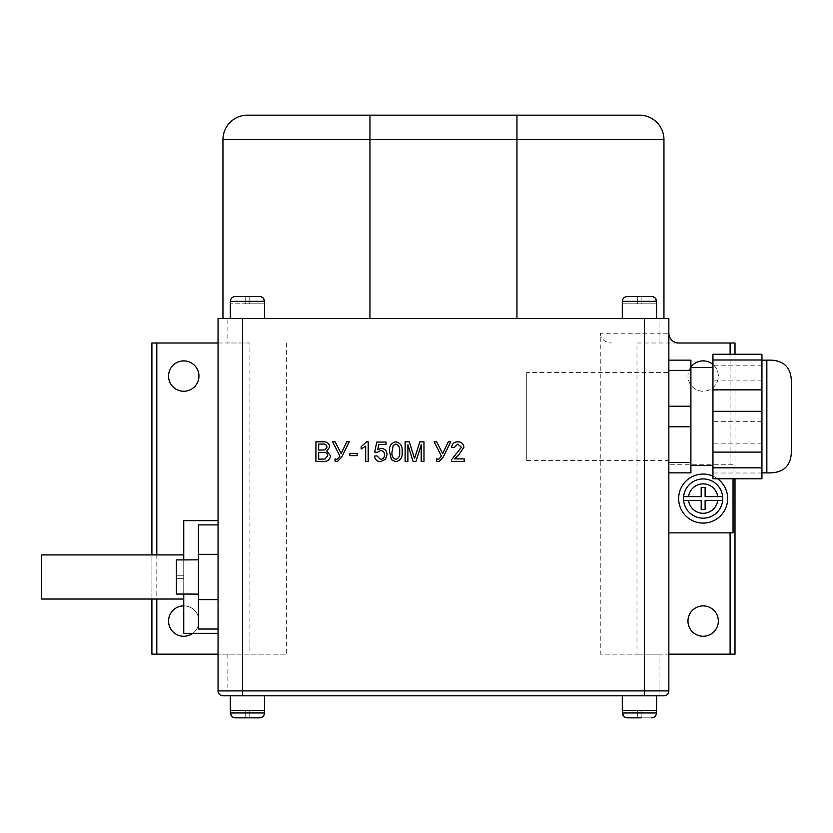 <?xml version="1.0" encoding="UTF-8"?>
<svg xmlns="http://www.w3.org/2000/svg" width="833" height="833" viewBox="0 0 833 833"><rect width="100%" height="100%" fill="white"/><g stroke="black" fill="none" stroke-linecap="round" stroke-linejoin="round"><path stroke-width="0.62" stroke-dasharray="4.17 3.12" d="M198.452 559.828L183.749 559.828L183.749 575.259L176.398 575.259L176.398 594.044L176.398 559.911L183.749 559.828L183.749 594.127L176.398 594.044L176.398 559.911L176.398 594.044L198.452 594.127L198.452 559.828L198.452 594.127M230.304 303.795L230.304 318.498L264.602 318.498L230.304 318.498M264.602 303.795L264.602 318.498M622.303 303.795L622.303 318.498L656.602 318.498L622.303 318.498M656.602 303.795L656.602 318.498M264.602 710.497L264.602 695.805L242.549 695.805M230.304 710.497L245.735 710.497L245.735 717.848L249.161 717.848L235.322 717.848L259.584 717.848L235.322 717.848C232.334 717.567 230.689 715.943 230.387 712.954L230.304 695.805L264.602 695.805M656.602 710.497L656.602 695.805L622.303 695.805L663.953 695.805M622.303 710.497L656.519 710.497L656.519 712.954L622.386 712.954C622.678 715.932 624.323 717.567 627.322 717.848L651.583 717.848L627.322 717.848C624.334 717.567 622.688 715.943 622.386 712.954L622.303 695.805M644.346 695.805L222.952 695.805A4.904 4.904 0 0 1 218.048 690.901A4.904 4.904 0 0 0 222.952 695.805M761.945 360.148L761.945 472.852L761.945 360.148M712.954 367.499L712.954 465.501L712.954 367.499M690.901 367.499L690.901 465.501L690.901 367.499M703.146 518.178A19.596 19.596 0 0 0 722.752 498.571A19.596 19.596 0 0 0 703.146 478.975A19.596 19.596 0 0 0 683.549 498.571A19.596 19.596 0 0 0 703.146 518.178M717.557 478.756A24.501 24.501 0 0 0 712.954 476.122M703.146 523.072A24.501 24.501 0 0 0 727.646 498.571A24.501 24.501 0 0 0 703.146 474.071A24.501 24.501 0 0 0 678.645 498.571A24.501 24.501 0 0 0 703.146 523.072M183.749 599.021L183.749 554.924L183.749 599.021M218.048 633.33L218.048 554.341L218.048 633.33M218.048 524.905L218.048 554.341L218.048 520.625L218.048 524.905L198.452 524.905L198.452 629.04L198.452 524.905L198.452 629.04L218.048 629.04M703.146 605.883A15.192 15.192 0 0 0 687.964 621.074A15.192 15.192 0 0 0 703.146 636.266A15.192 15.192 0 0 0 718.338 621.074A15.192 15.192 0 0 0 703.146 605.883M183.749 605.883A15.192 15.192 0 0 0 168.558 621.074A15.192 15.192 0 0 0 183.749 636.266A15.192 15.192 0 0 0 198.941 621.074A15.192 15.192 0 0 0 183.749 605.883A15.192 15.192 0 0 1 192.735 633.33M183.749 360.887A15.192 15.192 0 0 0 168.558 376.079A15.192 15.192 0 0 0 183.749 391.26A15.192 15.192 0 0 0 198.941 376.079A15.192 15.192 0 0 0 183.749 360.887M690.901 367.093A15.192 15.192 0 0 0 703.146 391.26A15.192 15.192 0 0 0 718.338 376.079A15.192 15.192 0 0 0 703.146 360.887A15.192 15.192 0 0 0 687.964 376.079A15.192 15.192 0 0 0 717.411 381.295A15.192 15.192 0 0 0 712.954 364.469M655.071 297.881L651.583 296.454L627.322 296.454C624.334 296.725 622.688 298.36 622.386 301.348L622.386 303.795L656.519 303.795L656.519 301.348C656.217 298.37 654.571 296.735 651.583 296.454L627.322 296.454C624.334 296.725 622.688 298.36 622.386 301.348C622.678 298.37 624.323 296.735 627.322 296.454M264.519 303.795L249.161 303.795L249.161 296.454L249.161 303.795L249.161 296.454L249.161 303.795L264.519 303.795L249.161 303.795L249.161 296.454L259.584 296.454L249.161 296.454L249.161 303.795L245.735 303.795L245.735 296.454L245.735 303.795L245.735 296.454L245.735 303.795L245.735 296.454L235.322 296.454L259.584 296.454L235.322 296.454L249.161 296.454L245.735 296.454L245.735 303.795L249.161 303.795L230.387 303.795L264.519 303.795L264.519 301.348C264.217 298.37 262.572 296.735 259.584 296.454L235.322 296.454C232.334 296.725 230.689 298.36 230.387 301.348L230.387 303.795M761.945 478.756L761.945 354.244M668.847 472.852L668.847 462.586L668.847 472.852L690.901 472.852L690.901 360.148L668.847 360.148L668.847 426.767L668.847 360.148M659.049 695.805L659.049 690.901L668.847 690.901L668.847 654.155L659.049 654.155L659.049 690.901L227.846 690.901L227.846 654.155L286.646 654.155L151.898 654.155L151.898 342.998L249.9 342.998L249.9 654.155M668.847 333.2L668.847 318.498L659.049 318.498L659.049 333.2L668.847 333.2L668.847 654.155M668.847 462.586L668.847 426.767L668.847 462.586L690.901 462.586M668.847 532.87L733.04 532.87M733.04 478.756L733.04 464.273L668.847 464.273L730.104 464.273L730.104 354.244M183.749 520.625L183.749 633.33M227.846 654.155L218.048 654.155L218.048 342.998L227.846 342.998L227.846 318.498L218.048 318.498L218.048 342.998M218.048 654.155L218.048 690.901L227.846 690.901L227.846 695.805M659.049 318.498L227.846 318.498M663.953 318.498L516.949 318.498L663.953 318.498L663.953 139.652L516.949 139.652L516.949 318.498L369.946 318.498L516.949 318.498M222.952 318.498L369.946 318.498L222.952 318.498L222.952 139.652L369.946 139.652L369.946 318.498M636.995 654.155L734.998 654.155L734.998 342.998L636.995 342.998L636.995 654.155L600.249 654.155L659.049 654.155M636.995 342.998L678.645 342.998M249.9 342.998L227.846 342.998M151.898 599.021L151.898 554.924M734.998 354.244L734.998 478.756M286.646 342.998L286.646 654.155M659.049 342.998L659.049 333.2L600.249 333.2L600.249 654.155M600.249 333.2C600.968 339.114 604.737 342.373 611.557 342.998M369.946 115.152L369.946 139.652L516.949 139.652L516.949 115.152L247.453 115.152A24.501 24.501 0 0 0 222.952 139.652M41.65 554.924L41.65 599.021M733.04 464.273L730.104 464.273M688.579 500.539L701.188 500.539L701.188 509.598L705.114 509.598L705.114 500.539L717.723 500.539M717.723 496.614L705.114 496.614L705.114 487.555L701.188 487.555L701.188 496.614L688.579 496.614M690.901 426.767L668.847 426.767M690.901 406.233L668.847 406.233M690.901 370.414L668.847 370.414M712.954 478.756L712.954 354.244M761.945 473.009L712.954 473.009M761.945 443.146L712.954 443.146M761.945 421.675L712.954 421.675M761.945 380.889L712.954 380.889M761.945 365.166L712.954 365.166M623.834 716.422L627.322 717.848L651.583 717.848C654.571 717.567 656.217 715.943 656.519 712.954C656.217 715.932 654.571 717.567 651.583 717.848C654.571 717.567 656.217 715.943 656.519 712.954L622.386 712.954L656.519 712.954M656.519 710.497L637.734 710.497L656.519 710.497L641.16 710.497L641.16 717.848L651.583 717.848M264.519 710.497L230.387 710.497L264.519 710.497L245.735 710.497L264.519 710.497L264.519 712.954C264.217 715.932 262.572 717.567 259.584 717.848C262.562 717.567 264.207 715.943 264.519 712.954L230.387 712.954C230.679 715.932 232.324 717.567 235.322 717.848L259.584 717.848C262.562 717.567 264.207 715.943 264.519 712.954L230.387 712.954L264.519 712.954M263.072 297.881L259.584 296.454L235.322 296.454C232.334 296.725 230.689 298.36 230.387 301.348C230.679 298.37 232.324 296.735 235.322 296.454M249.161 710.497L249.161 717.848L249.161 710.497M231.834 716.422L235.322 717.848M245.735 717.848L245.735 710.497L245.735 717.848L245.735 710.497L245.735 717.848L245.735 710.497L245.735 717.848L245.735 710.497L230.387 710.497M641.16 717.848L641.16 710.497L641.16 717.848L641.16 710.497L641.16 717.848L641.16 710.497L641.16 717.848L641.16 710.497L622.386 710.497L637.734 710.497L637.734 717.848L637.734 710.497L637.734 717.848L637.734 710.497L622.386 710.497M637.734 710.497L637.734 717.848L637.734 710.497M259.584 296.454C262.562 296.725 264.207 298.36 264.519 301.348L230.387 301.348M249.161 296.454L249.161 303.795L249.161 296.454M245.735 296.454L245.735 303.795L245.735 296.454M656.519 303.795L641.16 303.795L641.16 296.454L641.16 303.795L641.16 296.454L641.16 303.795L641.16 296.454L641.16 303.795L641.16 296.454L641.16 303.795L656.519 303.795L622.386 303.795M637.734 296.454L637.734 303.795L637.734 296.454M651.583 296.454C654.571 296.725 656.217 298.36 656.519 301.348L622.386 301.348M183.749 594.044L183.749 578.685L176.398 578.685L183.749 578.685L183.749 575.259L183.749 578.685L176.398 578.685L176.398 594.044L183.749 594.044L183.749 559.911L183.749 578.685L176.398 578.685L176.398 559.911L176.398 575.259L183.749 575.259L176.398 575.259L183.749 575.259L183.749 559.911M183.749 575.259L176.398 575.259L183.749 575.259M183.749 578.685L176.398 578.685L183.749 578.685M323.277 461.409L315.926 461.409L315.926 441.802L323.256 441.802C327.005 441.636 329.16 443.333 329.743 446.884L326.796 451.101L330.493 455.797C329.92 459.806 327.515 461.669 323.277 461.409M323.006 452.361L318.685 452.361L318.685 459.15L324.995 459.056L327.733 455.755C327.327 453.204 325.755 452.069 323.006 452.361M322.423 444.072L318.685 444.072L318.685 450.101L325.078 449.872L326.973 447.134C326.588 444.707 325.068 443.687 322.423 444.072M339.937 456.192L332.627 441.802L335.137 441.802L341.145 453.631L346.726 441.802L349.214 441.802L341.749 457.036L337.303 461.659L335.022 461.159L335.022 458.889L337.042 459.399L339.937 456.192M357.128 455.63L349.85 455.63L349.85 453.371L357.128 453.371L357.128 455.63M368.186 441.802L368.186 461.409L365.677 461.409L365.677 446.134L361.158 449.029L361.158 446.707L366.572 441.802L368.186 441.802M380.556 461.659C377.016 461.492 374.985 459.649 374.475 456.13L376.985 455.88L380.577 459.399C383.211 459.098 384.523 457.577 384.523 454.839C384.492 452.184 383.19 450.768 380.587 450.601L377.234 452.361L374.725 452.111L376.735 442.063L386.033 442.063L386.033 444.572L378.786 444.572L377.786 449.643L381.285 448.341C384.971 448.789 386.887 450.903 387.033 454.683L385.533 459.275L380.556 461.659M391.448 459.774L389.552 451.736C388.938 446.29 391.031 442.979 395.831 441.802C400.621 442.979 402.714 446.29 402.11 451.736C402.714 457.192 400.621 460.493 395.831 461.659L391.448 459.774M395.8 444.072L393.197 445.416L392.062 451.736C391.437 455.578 392.697 458.129 395.831 459.399C398.965 458.129 400.215 455.578 399.601 451.736C400.215 447.873 398.955 445.322 395.8 444.072M407.889 461.409L405.13 461.409L405.13 441.802L409.284 441.802L414.553 458.442L419.853 441.802L423.976 441.802L423.976 461.409L421.206 461.409L421.206 444.822L415.979 461.409L413.085 461.409L407.889 444.822L407.889 461.409M441.459 456.192L434.149 441.802L436.659 441.802L442.667 453.631L448.248 441.802L450.736 441.802L443.271 457.036L438.824 461.659L436.534 461.159L436.534 458.889L438.564 459.399L441.459 456.192M454.589 458.889L464.179 458.889L464.179 461.409L451.361 461.409L451.621 459.66L461.409 447.238L457.838 444.072L454.131 447.592L451.611 447.331C452.111 443.708 454.204 441.865 457.9 441.802C461.513 441.896 463.523 443.697 463.929 447.217L458.494 455.255L454.589 458.889M526.748 372.403L526.748 460.597L526.748 372.403L668.847 372.403L668.847 460.597L668.847 372.403M526.748 460.597L668.847 460.597M766.849 360.148L766.849 472.852M156.802 554.924L156.802 599.021M198.452 554.341L218.048 554.341M198.452 599.614L218.048 599.614"/><path stroke-width="1.25" d="M791.35 384.648L791.35 448.352L791.35 384.648C792.121 367.54 783.957 359.377 766.849 360.148L761.945 360.148M791.35 448.352C792.121 465.46 783.957 473.623 766.849 472.852L761.945 472.852M218.048 633.33L183.749 633.33L183.749 594.044L198.452 594.127M218.048 520.625L183.749 520.625L183.749 559.911L198.452 559.828M183.749 559.911L176.398 559.911L176.398 594.044L183.749 594.044M703.146 518.178A19.596 19.596 0 0 1 683.643 500.539L701.188 500.539L701.188 509.598L705.114 509.598L705.114 500.539L722.648 500.539A19.596 19.596 0 0 0 722.648 496.614L705.114 496.614L705.114 487.555L701.188 487.555L701.188 496.614L683.643 496.614A19.596 19.596 0 0 0 683.643 500.539L688.579 500.539A14.702 14.702 0 0 0 717.723 500.539L722.648 500.539A19.596 19.596 0 0 1 703.146 518.178A19.596 19.596 0 0 0 722.648 500.539M622.386 303.795L622.386 301.348C622.678 298.37 624.323 296.735 627.322 296.454L651.583 296.454C654.571 296.725 656.217 298.36 656.519 301.348L656.602 318.498M622.303 303.795L622.303 318.498M230.387 303.795L230.387 301.348C230.679 298.37 232.324 296.735 235.322 296.454L259.584 296.454C262.562 296.725 264.207 298.36 264.519 301.348L264.602 318.498M230.304 303.795L230.304 318.498M656.602 710.497L656.602 695.805L230.304 695.805L230.304 710.497M622.303 710.497L622.303 695.805M622.386 710.497L622.386 712.954L623.834 716.422M641.16 717.848L627.322 717.848C624.334 717.567 622.688 715.943 622.386 712.954L656.519 712.954L656.519 710.497M264.602 710.497L264.602 695.805M230.387 710.497L230.387 712.954L231.834 716.422M264.519 712.954C264.217 715.932 262.572 717.567 259.584 717.848L235.322 717.848C232.334 717.567 230.689 715.943 230.387 712.954L264.519 712.954L264.519 710.497M712.954 367.499L690.901 367.499M712.954 465.501L690.901 465.501M712.954 476.122A24.501 24.501 0 0 0 678.645 498.571A24.501 24.501 0 0 0 726.449 506.152A24.501 24.501 0 0 0 717.557 478.756M183.749 599.021L41.65 599.021L41.65 554.924L183.749 554.924M703.146 605.883A15.192 15.192 0 0 0 687.964 621.074A15.192 15.192 0 0 0 703.146 636.266A15.192 15.192 0 0 0 718.338 621.074A15.192 15.192 0 0 0 703.146 605.883M183.749 605.883A15.192 15.192 0 0 0 168.558 621.074A15.192 15.192 0 0 0 192.735 633.33M183.749 360.887A15.192 15.192 0 0 0 168.558 376.079A15.192 15.192 0 0 0 183.749 391.26A15.192 15.192 0 0 0 198.941 376.079A15.192 15.192 0 0 0 183.749 360.887M712.954 364.469A15.192 15.192 0 0 0 690.901 367.093M438.564 459.399L441.459 456.192L434.149 441.802L436.659 441.802L442.667 453.631L448.248 441.802L450.736 441.802L443.271 457.036L438.824 461.659L436.534 461.159L436.534 458.889L438.564 459.399M395.831 461.659L391.448 459.774L389.552 451.736C388.938 446.29 391.031 442.979 395.831 441.802C400.621 442.979 402.714 446.29 402.11 451.736C402.714 457.192 400.621 460.493 395.831 461.659M366.572 441.802L368.186 441.802L368.186 461.409L365.677 461.409L365.677 446.134L361.158 449.029L361.158 446.707L366.572 441.802M337.042 459.399L339.937 456.192L332.627 441.802L335.137 441.802L341.145 453.631L346.726 441.802L349.214 441.802L341.749 457.036L337.303 461.659L335.022 461.159L335.022 458.889L337.042 459.399M644.346 318.498L242.549 318.498L242.549 690.901L644.346 690.901L644.346 318.498L668.847 318.498L668.847 690.901A4.904 4.904 0 0 1 663.953 695.805L644.346 695.805L644.346 690.901L668.847 690.901A4.904 4.904 0 0 1 663.953 695.805A4.904 4.904 0 0 0 668.847 690.901M330.493 455.797C329.92 459.806 327.515 461.669 323.277 461.409L315.926 461.409L315.926 441.802L323.256 441.802C327.005 441.636 329.16 443.333 329.743 446.884L326.796 451.101L330.493 455.797M357.128 453.371L357.128 455.63L349.85 455.63L349.85 453.371L357.128 453.371M385.533 459.275L380.556 461.659C377.016 461.492 374.985 459.649 374.475 456.13L376.985 455.88L380.577 459.399C383.211 459.098 384.523 457.577 384.523 454.839C384.492 452.184 383.19 450.768 380.587 450.601L377.234 452.361L374.725 452.111L376.735 442.063L386.033 442.063L386.033 444.572L378.786 444.572L377.786 449.643L381.285 448.341C384.971 448.789 386.887 450.903 387.033 454.683L385.533 459.275M407.889 444.822L407.889 461.409L405.13 461.409L405.13 441.802L409.284 441.802L414.553 458.442L419.853 441.802L423.976 441.802L423.976 461.409L421.206 461.409L421.206 444.822L415.979 461.409L413.085 461.409L407.889 444.822M458.494 455.255L454.589 458.889L464.179 458.889L464.179 461.409L451.361 461.409L451.621 459.66L461.409 447.238L457.838 444.072L454.131 447.592L451.611 447.331C452.111 443.708 454.204 441.865 457.9 441.802C461.513 441.896 463.523 443.697 463.929 447.217L458.494 455.255M218.048 690.901L242.549 690.901L242.549 695.805L222.952 695.805A4.904 4.904 0 0 1 218.048 690.901L218.048 318.498L242.549 318.498M218.048 629.04L198.452 629.04L198.452 524.905L218.048 524.905M761.945 452.111L761.945 478.756L712.954 478.756L712.954 354.244L761.945 354.244L761.945 452.111L712.954 452.111M668.847 360.148L690.901 360.148L690.901 472.852L668.847 472.852M668.847 532.87L733.04 532.87L733.04 478.756M730.104 354.244L730.104 342.998L678.645 342.998A9.798 9.798 0 0 1 668.847 333.2M218.048 342.998L156.802 342.998L156.802 554.924M156.802 599.021L156.802 654.155L218.048 654.155M668.847 654.155L730.104 654.155L730.104 532.87M156.802 654.155L151.898 654.155L151.898 599.021M734.998 478.756L734.998 654.155L730.104 654.155M730.104 342.998L734.998 342.998L734.998 354.244M151.898 554.924L151.898 342.998L156.802 342.998M663.953 318.498L663.953 139.652L516.949 139.652L516.949 115.152L639.452 115.152L247.453 115.152A24.501 24.501 0 0 0 222.952 139.652L222.952 318.498M663.953 139.652A24.501 24.501 0 0 0 639.452 115.152A24.501 24.501 0 0 1 663.953 139.652A24.501 24.501 0 0 0 639.452 115.152M688.579 496.614L683.643 496.614A19.596 19.596 0 0 1 722.648 496.614L717.723 496.614A14.702 14.702 0 0 0 688.579 496.614M690.901 426.767L668.847 426.767M690.901 406.233L668.847 406.233M690.901 462.586L668.847 462.586M690.901 370.414L668.847 370.414M761.945 467.834L712.954 467.834M761.945 359.991L712.954 359.991M761.945 389.854L712.954 389.854M761.945 411.325L712.954 411.325M245.735 717.848L235.322 717.848M235.322 296.454L259.584 296.454M627.322 296.454L651.583 296.454M656.519 712.954C656.217 715.932 654.571 717.567 651.583 717.848M230.387 301.348L264.519 301.348L263.072 297.881M622.386 301.348L656.519 301.348L655.071 297.881M318.685 444.072L318.685 450.101L325.078 449.872L326.973 447.134C326.588 444.707 325.068 443.687 322.423 444.072L318.685 444.072M318.685 452.361L318.685 459.15L324.995 459.056L327.733 455.755C327.327 453.204 325.755 452.069 323.006 452.361L318.685 452.361M393.197 445.416L392.062 451.736C391.437 455.578 392.697 458.129 395.831 459.399C398.965 458.129 400.215 455.578 399.601 451.736C400.215 447.873 398.955 445.322 395.8 444.072L393.197 445.416M766.849 472.852L766.849 360.148M683.643 496.614A19.596 19.596 0 0 1 722.648 496.614M516.949 318.498L516.949 139.652L369.946 139.652L369.946 318.498M369.946 115.152L369.946 139.652L222.952 139.652A24.501 24.501 0 0 1 247.453 115.152M198.452 554.341L218.048 554.341M198.452 599.614L218.048 599.614"/></g></svg>
